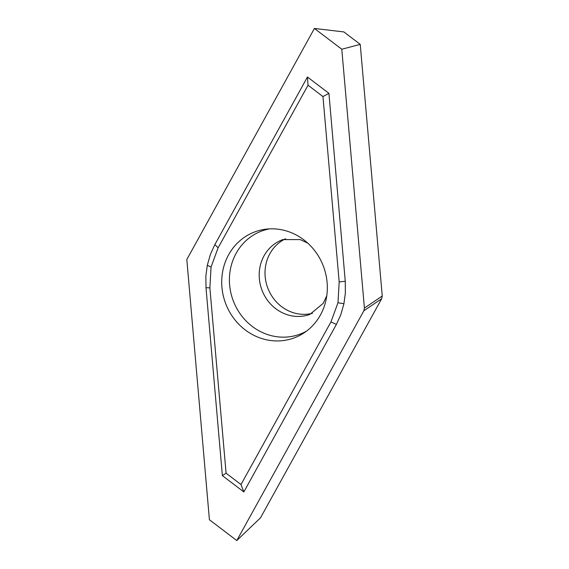 <?xml version="1.0" encoding="UTF-8"?>
<svg xmlns="http://www.w3.org/2000/svg" width="569" height="569" viewBox="0 0 569 569"><rect width="100%" height="100%" fill="white"/><g stroke="black" fill="none" stroke-linecap="round" stroke-linejoin="round"><path stroke-width="0.85" d="M279.422 340.895A56.537 52.305 -109.9 0 0 303.782 333.043A56.537 52.305 -109.9 0 0 323.718 267.117A56.537 52.305 -109.9 0 0 266.256 229.143A56.537 52.305 -109.9 0 0 222.123 289.109A56.537 52.305 -109.9 0 0 279.422 340.895M339.174 281.904L345.262 281.278L328.925 93.344L322.957 96.559L339.174 281.904L337.993 302.736L343.932 303.718L340.781 314.778L336.393 324.401L243.852 491.936L241.007 484.532L330.938 321.94L337.993 302.736M322.957 96.559L308.042 85.236L218.105 247.828L211.049 267.032L209.869 287.864L205.992 287.694L205.864 275.972L207.301 265.261L210.459 254.194L214.862 244.57L218.105 247.828M205.992 287.694L222.365 475.613L226.085 473.209L209.869 287.864M226.085 473.209L241.007 484.532M214.862 244.57L307.445 77.014L308.042 85.236M345.262 281.278L345.369 292.999L343.932 303.718M328.925 93.344L307.445 77.014M336.393 324.401L330.938 321.94M222.365 475.613L243.852 491.936M313.711 29.73L314.394 28.45L341.791 49.24L364.416 308.078L382.254 296.008L381.692 298.711L260.474 517.868L236.775 540.55L209.413 519.753L186.817 259.514L313.711 29.73M381.692 298.711L363.861 310.781L236.775 540.55M363.861 310.781L364.395 308.078M312.466 313.306A39.787 36.807 70.1 0 1 305.617 314.316A39.787 36.807 70.1 0 1 266.434 283.839A39.787 36.807 70.1 0 1 285.553 238.774M341.791 49.24L360.234 44.354L343.868 31.928L314.394 28.45M360.234 44.354L382.254 296.008M269.535 228.88A55.001 50.883 -109.9 0 0 230.04 288.455A55.001 50.883 -109.9 0 0 285.553 337.111A55.001 50.883 -109.9 0 0 306.478 331.151M209.513 266.299L207.301 265.261M209.513 266.313L211.049 267.032M307.729 243.098L300.204 239.592L282.85 239.577A39.787 36.807 -109.9 0 0 260.197 284.173A39.787 36.807 -109.9 0 0 299.813 316.414A39.787 36.807 -109.9 0 0 309.877 314.415L323.192 303.355L326.77 295.809"/></g></svg>
